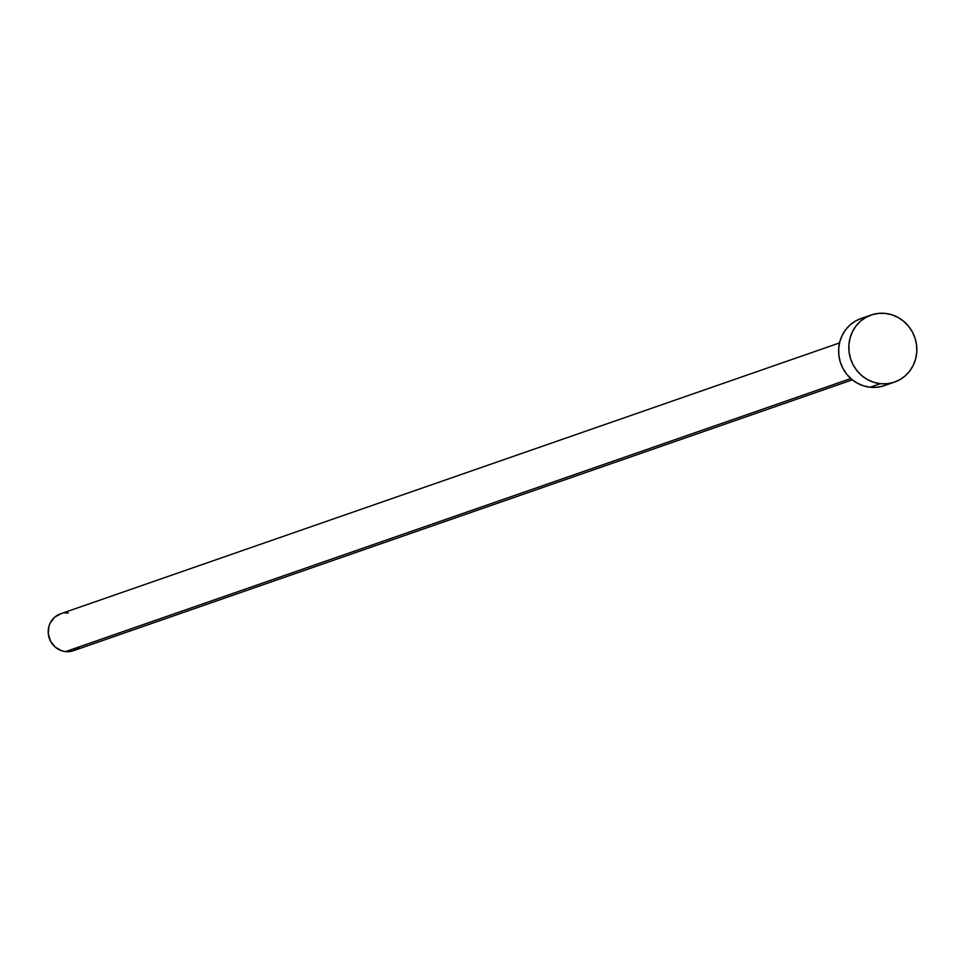 <?xml version="1.0" encoding="UTF-8"?>
<svg xmlns="http://www.w3.org/2000/svg" width="965" height="965" viewBox="0 0 965 965"><rect width="100%" height="100%" fill="white"/><g stroke="black" fill="none" stroke-linecap="round" stroke-linejoin="round"><path stroke-width="1.45" d="M839.514 342.937L60.493 613.837A19.529 18.612 70.8 0 0 48.371 634.367A19.529 18.612 70.8 0 0 65.523 651.616L850.816 378.533L65.523 651.616A19.529 18.612 70.8 0 0 73.328 650.736L852.348 379.836M880.309 383.696A35.512 33.835 -109.2 0 1 849.128 352.358A35.512 33.835 -109.2 0 1 871.154 315.012A35.512 33.835 -109.2 0 1 885.339 313.408A35.512 33.835 -109.2 0 1 916.521 344.746A35.512 33.835 -109.2 0 1 894.483 382.104A35.512 33.835 -109.2 0 1 880.309 383.696L870.104 387.242L880.309 383.696L873.735 382.309L867.511 379.619L861.878 375.735L857.053 370.801L853.217 365.023L850.515 358.606L849.055 351.803L848.898 344.879L850.044 338.088L852.445 331.707L856.015 325.977L860.611 321.104L866.075 317.292L872.167 314.674L878.681 313.372L885.339 313.408L891.913 314.795L898.138 317.485L903.771 321.369L908.596 326.303L912.432 332.081L915.134 338.498L916.593 345.301L916.75 352.225L915.604 359.016L913.204 365.397L909.633 371.139L905.037 376L899.573 379.824L893.481 382.43L886.968 383.744L880.309 383.696M871.154 315.012L860.961 318.559A35.512 33.835 70.8 0 0 838.923 355.904A35.512 33.835 70.8 0 0 870.104 387.242A35.512 33.835 70.8 0 0 884.29 385.65L894.483 382.104M883.277 385.976L876.775 387.291L870.104 387.242L863.53 385.855L857.318 383.165L851.685 379.281L846.848 374.36L843.012 368.57L840.322 362.152L838.862 355.349L838.694 348.425L839.84 341.634L842.24 335.253L845.81 329.523L850.418 324.65L855.871 320.838L861.974 318.221M79.13 647.382L72.773 650.917L65.523 651.616L61.905 650.844L55.391 647.226L50.626 641.339L48.334 634.065L48.877 626.526L50.204 623.016L54.691 617.178L61.048 613.644M64.631 612.932L68.298 612.944"/></g></svg>
